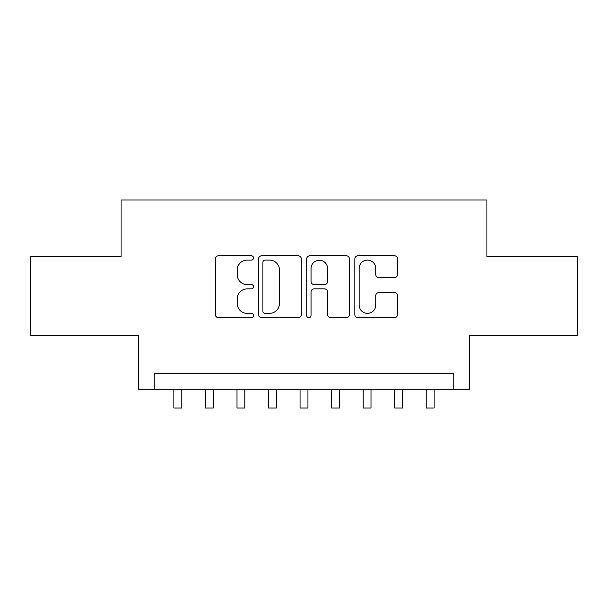 <?xml version="1.0" encoding="UTF-8"?>
<svg xmlns="http://www.w3.org/2000/svg" width="608" height="608" viewBox="0 0 608 608"><rect width="100%" height="100%" fill="white"/><g stroke="black" fill="none" stroke-linecap="round" stroke-linejoin="round"><path stroke-width="0.91" d="M253.536 257.944A2.166 2.166 0 0 0 251.37 255.778L218.477 255.778A3.093 3.093 0 0 0 215.384 258.871L215.384 314.594A3.093 3.093 0 0 0 218.477 317.688L251.37 317.688A2.166 2.166 0 0 0 253.536 315.522A2.166 2.166 0 0 0 251.37 313.356L247.114 313.356A9.903 9.903 0 0 1 237.211 303.453L237.211 298.809A9.903 9.903 0 0 1 247.114 288.899L251.37 288.899A2.166 2.166 0 0 0 253.536 286.733A2.166 2.166 0 0 0 251.37 284.567L247.114 284.567A9.903 9.903 0 0 1 237.211 274.656L237.211 270.013A9.903 9.903 0 0 1 247.114 260.11L251.37 260.11A2.166 2.166 0 0 0 253.536 257.944M394.47 277.598A3.093 3.093 0 0 0 397.571 274.504L397.571 258.871A3.093 3.093 0 0 0 394.47 255.778L357.945 255.778A3.093 3.093 0 0 0 354.844 258.871L354.844 314.594A3.093 3.093 0 0 0 357.945 317.688L394.47 317.688A3.093 3.093 0 0 0 397.571 314.594L397.571 295.708A3.093 3.093 0 0 0 394.47 292.615L378.837 292.615A3.093 3.093 0 0 0 375.744 295.708L375.744 305.072A8.284 8.284 0 0 1 367.46 313.356A8.284 8.284 0 0 1 359.184 305.072L359.184 268.386A8.284 8.284 0 0 1 367.46 260.11A8.284 8.284 0 0 1 375.744 268.386L375.744 274.504A3.093 3.093 0 0 0 378.837 277.598L394.47 277.598M453.811 389.234L469.581 389.234L469.581 335.616L577.6 335.616L577.6 256.774L486.924 256.774L486.924 200.002L121.076 200.002L121.076 256.774L30.4 256.774L30.4 335.616L138.419 335.616L138.419 389.234L453.811 389.234L453.811 373.464L154.189 373.464L154.189 389.234M301.294 258.871A3.093 3.093 0 0 0 298.194 255.778L261.668 255.778A3.093 3.093 0 0 0 258.567 258.871L258.567 314.594A3.093 3.093 0 0 0 261.668 317.688L298.194 317.688A3.093 3.093 0 0 0 301.294 314.594L301.294 258.871M309.806 255.778L346.332 255.778A3.093 3.093 0 0 1 349.433 258.871L349.433 314.594A3.093 3.093 0 0 1 346.332 317.688L330.699 317.688A3.093 3.093 0 0 1 327.606 314.594L327.606 291.992A3.093 3.093 0 0 0 324.512 288.899L314.138 288.899A3.093 3.093 0 0 0 311.045 291.992L311.045 315.522A2.166 2.166 0 0 1 308.879 317.688A2.166 2.166 0 0 1 306.706 315.522L306.706 258.871A3.093 3.093 0 0 1 309.806 255.778M265.073 260.11A2.166 2.166 0 0 0 262.907 262.276L262.907 311.19A2.166 2.166 0 0 0 265.073 313.356L269.557 313.356A9.903 9.903 0 0 0 279.467 303.453L279.467 270.013A9.903 9.903 0 0 0 269.557 260.11L265.073 260.11M327.606 268.546A8.284 8.284 0 0 0 319.322 260.262A8.284 8.284 0 0 0 311.045 268.546L311.045 281.466A3.093 3.093 0 0 0 314.138 284.567L324.512 284.567A3.093 3.093 0 0 0 327.606 281.466L327.606 268.546M173.903 389.234L173.903 407.998L181.784 407.998L181.784 389.234M205.443 389.234L205.443 407.998L213.324 407.998L213.324 389.234M236.983 389.234L236.983 407.998L244.864 407.998L244.864 389.234M268.516 389.234L268.516 407.998L276.404 407.998L276.404 389.234M300.056 389.234L300.056 407.998L307.944 407.998L307.944 389.234M331.596 389.234L331.596 407.998L339.484 407.998L339.484 389.234M363.136 389.234L363.136 407.998L371.017 407.998L371.017 389.234M394.676 389.234L394.676 407.998L402.557 407.998L402.557 389.234M426.216 389.234L426.216 407.998L434.097 407.998L434.097 389.234"/></g></svg>
